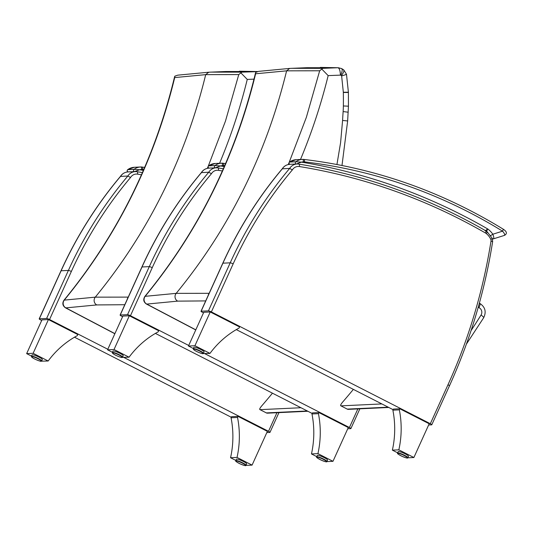 <?xml version="1.0" encoding="UTF-8"?>
<svg xmlns="http://www.w3.org/2000/svg" width="533" height="533" viewBox="0 0 533 533"><rect width="100%" height="100%" fill="white"/><g stroke="black" fill="none" stroke-linecap="round" stroke-linejoin="round"><path stroke-width="0.8" d="M255.62 73.781L255.76 72.368L258.665 71.355L289.659 68.417L286.607 70.842L255.62 73.781C235.293 157.168 198.476 231.349 145.163 296.321L144.876 296.415C198.363 231.215 235.233 156.735 255.5 72.974L255.76 72.368M145.203 296.321A2.452 0.486 132.3 0 1 145.163 296.321A5.004 4.817 -90.8 0 0 146.648 304.09A7.475 1.919 -57.3 0 0 146.768 304.09A5.004 4.764 -98.4 0 1 145.203 296.321L176.183 293.357L209.203 293.31M144.876 296.415C142.991 299.446 143.504 301.984 146.408 304.037L146.648 304.09M321.965 69.257L328.161 75.619L340.427 75.126C340.241 70.676 339.414 68.211 337.942 67.738L322.725 68.351L319.673 70.776L306.368 117.3L289.179 162.358M288.979 162.825L288.226 164.55M322.725 68.351L291.771 68.324L306.968 67.704L337.942 67.738A8.655 8.135 91.7 0 1 338.282 67.744L341.68 68.597M338.442 67.751A8.655 8.135 91.7 0 0 338.282 67.744L320.34 67.405M340.427 75.126A1.153 1.093 -92.7 0 1 340.747 75.193C342.399 71.235 342.619 69.023 341.406 68.544M346.037 74.18C347.15 74.167 345.684 74.76 341.626 75.946L343.332 92.242L348.402 92.236L346.483 74.234L343.752 69.916L341.7 68.61M343.352 69.79C344.471 70.336 343.832 72.275 341.42 75.619A1.153 1.093 -92.7 0 1 341.626 75.946M208.963 293.71A5.004 4.63 86 0 0 208.336 295.089M209.063 293.496A5.004 4.697 92.4 0 0 208.136 295.535M291.771 68.324L289.659 68.417M195.804 329.827L146.768 304.09L177.669 301.132A5.004 4.73 -92.7 0 1 176.183 293.357C229.41 228.351 266.22 154.177 286.607 70.842L319.673 70.776M388.784 407.465L348.415 409.357A2.498 2.365 -92.7 0 1 347.269 409.111L340.927 405.86C340.167 405.646 340.734 404.394 342.646 402.095A787.794 745.321 87.3 0 0 353.366 389.383M381.868 403.934L340.927 405.86L347.269 409.111L388.237 407.185M478.241 307.195A645.743 610.931 -92.7 0 1 478.927 307.661C480.193 304.989 480.406 303.55 479.573 303.344M479.38 303.097L479.807 303.39C485.223 307.035 486.509 311.818 483.671 317.748A5.004 0.953 -148.1 0 0 481.046 315.03A695.472 657.975 -92.7 0 1 471.065 330.567M174.711 77.585L174.851 76.166L177.762 75.16L208.749 72.215L205.705 74.64L174.711 77.585C154.39 160.973 117.566 235.153 64.253 300.119L63.973 300.219C117.453 235.013 154.33 160.533 174.591 76.772L174.851 76.166M64.293 300.119A2.452 0.486 132.3 0 1 64.253 300.119A5.004 4.817 -90.8 0 0 65.739 307.894A7.475 1.919 -57.3 0 0 65.859 307.887A5.004 4.764 -98.4 0 1 64.293 300.119L95.274 297.154L128.3 297.114M63.973 300.219C62.081 303.244 62.594 305.789 65.506 307.841L65.739 307.894M257.399 71.635L241.822 72.148L238.771 74.573L225.466 121.098L208.27 166.156M208.07 166.622L207.317 168.355M241.056 73.054L247.259 79.417L253.988 79.144M241.822 72.148L210.861 72.122L226.059 71.502L257.039 71.535A8.655 8.135 91.7 0 1 257.372 71.542L257.659 71.555M257.539 71.549A8.655 8.135 91.7 0 0 257.372 71.542L239.437 71.202M128.053 297.514A5.004 4.63 86 0 0 127.434 298.893M128.153 297.294A5.004 4.697 92.4 0 0 127.234 299.333M210.861 72.122L208.749 72.215M114.901 333.631L65.859 307.887L96.766 304.929A5.004 4.73 -92.7 0 1 95.274 297.154C148.5 232.148 185.311 157.975 205.705 74.64L238.771 74.573M307.874 411.263L267.506 413.162A2.498 2.365 -92.7 0 1 266.367 412.908L260.024 409.657C259.258 409.444 259.831 408.191 261.736 405.893A787.794 745.321 87.3 0 0 272.456 393.181M300.965 407.732L260.024 409.657L266.367 412.908L307.334 410.983M486.409 231.688L487.728 228.963L485.15 230.822M289.979 164.297L296.328 164.017L301.398 162.139L295.815 161.759L289.519 162.072M290.059 164.317A1.253 1.186 -92.7 0 1 289.546 162.052A13.252 12.532 -92.7 0 1 296.155 159.68L302.424 159.387A13.252 12.532 87.3 0 1 302.624 159.374L302.624 159.374A2.498 0.813 88.3 0 1 303.51 161.839A7.502 7.096 -92.7 0 1 304.51 161.879A531.361 502.719 -92.7 0 1 502.559 231.169A2.498 0.68 -58.4 0 0 503.059 229.083A2.498 0.68 -58.4 0 0 502.932 229.05M493.172 238.911A2.498 2.365 -92.7 0 1 492.605 239.011L493.172 238.911C494.071 238.531 493.951 236.972 492.805 234.234L502.559 231.169C504.451 233.401 505.077 234.8 504.425 235.379L504.544 235.359C507.409 233.607 506.91 231.515 503.059 229.083C441.237 191.214 374.879 168.002 303.99 159.434A2.498 0.799 -83.3 0 0 303.95 159.434A10 9.461 87.3 0 0 302.631 159.374M303.51 161.839A10.747 10.167 -92.7 0 0 301.398 162.139A602.623 570.137 87.3 0 1 487.728 228.963A21.193 20.047 87.3 0 1 492.805 234.234A2.498 0.44 146.1 0 1 490.653 235.533M282.23 168.828L289.659 168.421A408.438 386.418 87.3 0 0 230.209 262.829L208.43 310.866L201.148 311.205L222.927 263.175A2.498 0.386 -155.6 0 0 222.787 263.229C238.424 228.81 258.239 197.337 282.237 168.814C284.049 166.076 286.567 164.584 289.792 164.344A10 9.461 -92.7 0 0 282.377 168.761A408.438 386.418 -92.7 0 0 222.927 263.175L230.209 262.829A2.498 0.386 24.4 0 1 233.154 263.882A405.939 384.053 -92.7 0 1 292.357 169.914L289.659 168.421A10 9.461 87.3 0 1 297.074 163.997A10 9.461 87.3 0 1 298.933 164.104A2.498 0.793 -80.8 0 1 298.986 164.111L297.074 163.997M203.499 312.858L202.473 312.331A2.498 0.386 24.4 0 1 201.008 311.265A2.498 0.386 24.4 0 1 201.148 311.205M428.639 424.981L431.65 424.841A2.498 0.386 24.4 0 0 431.79 424.781L449.492 385.752C470.286 339.861 484.677 291.804 492.652 241.569L492.292 238.398L487.149 231.728L485.876 230.856A2.498 0.693 -60 0 0 485.75 230.829M208.43 310.866A2.498 0.386 24.4 0 1 211.374 311.918L430.324 423.715A2.498 0.386 24.4 0 1 431.79 424.781M292.357 169.914A7.502 7.096 -92.7 0 1 299.393 166.543A597.626 565.4 -92.7 0 1 485.436 232.981A7.502 7.096 -92.7 0 1 486.376 233.634A16.19 15.317 -92.7 0 1 490.826 239.404A2.498 2.365 -92.7 0 1 491.006 241.076L492.519 241.609M236.306 329.607L393.101 409.67M399.35 409.864L399.837 408.778L393.367 409.084L392.874 410.163L399.35 409.864A92.336 87.359 87.3 0 1 398.844 449.832L392.375 450.138A92.336 87.359 87.3 0 0 392.874 410.163M399.837 408.778L429.192 423.768L413.888 457.514L398.844 449.832M397.665 452.843L392.375 450.138M413.888 457.514L407.752 457.8M397.571 453.043L398.224 451.611A5.623 0.866 24.4 0 1 398.544 451.484A5.623 0.866 24.4 0 1 404.447 453.496A5.623 0.866 24.4 0 1 408.471 456.261L407.818 457.694A5.623 0.866 -155.6 0 0 403.801 454.922A5.623 0.866 -155.6 0 0 397.891 452.917A5.623 0.866 -155.6 0 0 397.571 453.043C398.464 453.676 394.906 452.59 402.195 456.381C409.904 459.406 406.779 457.434 407.818 457.694M239.104 328.035L239.59 326.956L210.242 311.972L194.938 345.717L209.975 353.399A92.336 87.359 -92.7 0 1 239.104 328.035M203.26 353.572L209.975 353.399M210.242 311.972L203.766 312.271L188.462 346.024L193.326 348.502M188.462 346.024L194.938 345.717M193.232 348.709L193.879 347.276A5.623 0.866 24.4 0 1 199.362 348.809A5.623 0.866 24.4 0 1 204.126 351.92L203.479 353.352A5.623 0.866 -155.6 0 0 198.716 350.241A5.623 0.866 -155.6 0 0 193.232 348.709L194.305 350.121C197.197 352.153 203.226 354.145 202.906 353.659L203.479 353.352M209.069 168.095L215.425 167.822L220.489 165.936L214.912 165.556L208.616 165.87M127.52 314.663A2.498 0.386 24.4 0 1 130.465 315.716L152.245 267.686A2.498 0.386 24.4 0 0 149.3 266.633L142.025 266.973A408.438 386.418 -92.7 0 1 201.467 172.565A10 9.461 -92.7 0 1 208.889 168.142C205.665 168.381 203.14 169.88 201.321 172.625L208.749 172.219A408.438 386.418 87.3 0 0 149.3 266.633L127.52 314.663L120.238 315.003L142.025 266.973A2.498 0.386 -155.6 0 0 141.878 267.033C157.515 232.608 177.336 201.141 201.334 172.619M122.597 316.655L121.564 316.136A2.498 0.386 24.4 0 1 120.098 315.063A2.498 0.386 24.4 0 1 120.238 315.003M347.729 428.785L350.741 428.639A2.498 0.386 24.4 0 0 350.887 428.585L359.848 408.824M204.745 353.645L349.415 427.513A2.498 0.386 24.4 0 1 350.887 428.585M152.245 267.686A405.939 384.053 -92.7 0 1 211.448 173.711L208.749 172.219A10 9.461 87.3 0 1 216.171 167.802A10 9.461 87.3 0 1 218.024 167.908A2.498 0.793 -80.8 0 1 218.077 167.908L216.171 167.802M130.465 315.716L188.715 345.457M155.396 333.405L312.191 413.468M318.441 413.661L318.934 412.582L312.458 412.882L311.972 413.961L318.441 413.661A92.336 87.359 87.3 0 1 317.935 453.63L311.465 453.936A92.336 87.359 87.3 0 0 311.972 413.961M318.934 412.582L348.282 427.566L332.978 461.311L317.935 453.63M316.762 456.641L311.465 453.936M332.978 461.311L326.842 461.605M316.669 456.841L317.315 455.415A5.623 0.866 24.4 0 1 317.635 455.282A5.623 0.866 24.4 0 1 323.538 457.294A5.623 0.866 24.4 0 1 327.562 460.059L326.916 461.491A5.623 0.866 -155.6 0 0 322.891 458.726A5.623 0.866 -155.6 0 0 316.988 456.714A5.623 0.866 -155.6 0 0 316.669 456.841C317.561 457.474 313.997 456.388 321.292 460.179C328.994 463.204 325.87 461.238 326.916 461.491M158.194 331.839L158.687 330.753L129.332 315.769L114.029 349.515L129.073 357.197A92.336 87.359 -92.7 0 1 158.194 331.839M122.35 357.376L129.073 357.197M129.332 315.769L122.863 316.076L107.559 349.821L112.416 352.3M107.559 349.821L114.029 349.515M112.323 352.506L112.976 351.074A5.623 0.866 24.4 0 1 118.453 352.606A5.623 0.866 24.4 0 1 123.223 355.724L122.57 357.15A5.623 0.866 -155.6 0 0 117.806 354.039A5.623 0.866 -155.6 0 0 112.323 352.506L113.396 353.919C116.287 355.951 122.323 357.949 122.004 357.456L122.57 357.15M128.16 171.899L134.516 171.619L139.586 169.741L134.003 169.361L127.707 169.674A13.252 12.532 -92.7 0 1 134.343 167.275L140.612 166.982A13.252 12.532 87.3 0 0 134.003 169.361A1.253 1.186 -92.7 0 0 134.516 171.619A600.125 567.765 -92.7 0 1 134.682 171.646M120.418 176.43L127.847 176.023A408.438 386.418 87.3 0 0 68.397 270.431L46.618 318.461L39.335 318.807L61.115 270.771A2.498 0.386 -155.6 0 0 60.975 270.831C76.612 236.412 96.426 204.939 120.425 176.416C122.237 173.678 124.755 172.179 127.98 171.939A10 9.461 -92.7 0 0 120.565 176.363A408.438 386.418 -92.7 0 0 61.115 270.771L68.397 270.431A2.498 0.386 24.4 0 1 71.342 271.484A405.939 384.053 -92.7 0 1 130.545 177.509L127.847 176.023A10 9.461 87.3 0 1 135.262 171.599A10 9.461 87.3 0 1 137.121 171.706A2.498 0.793 -80.8 0 1 137.174 171.706L135.262 171.599M41.687 320.46L40.661 319.933A2.498 0.386 24.4 0 1 39.189 318.861A2.498 0.386 24.4 0 1 39.335 318.807M266.826 432.583L269.838 432.443A2.498 0.386 24.4 0 0 269.978 432.383L278.939 412.622M123.836 357.443L268.512 431.31A2.498 0.386 24.4 0 1 269.978 432.383M46.618 318.461A2.498 0.386 24.4 0 1 49.556 319.514L107.813 349.262M74.487 337.209L231.289 417.266M237.531 417.459L238.024 416.38L231.555 416.679L231.062 417.765L237.531 417.459A92.336 87.359 87.3 0 1 237.032 457.434L230.556 457.734A92.336 87.359 87.3 0 0 231.062 417.765M238.024 416.38L267.379 431.364L252.076 465.116L237.032 457.434M235.852 460.439L230.556 457.734M252.076 465.116L245.933 465.402M235.759 460.645L236.405 459.213A5.623 0.866 24.4 0 1 236.732 459.086A5.623 0.866 24.4 0 1 242.635 461.092A5.623 0.866 24.4 0 1 246.659 463.857L246.006 465.289A5.623 0.866 -155.6 0 0 241.982 462.524A5.623 0.866 -155.6 0 0 236.079 460.512A5.623 0.866 -155.6 0 0 235.759 460.645C236.652 461.272 233.094 460.186 240.383 463.976C248.085 467.008 244.967 465.036 246.006 465.289M77.285 335.637L77.778 334.557L48.423 319.567L33.119 353.312L48.163 360.994A92.336 87.359 -92.7 0 1 77.285 335.637M41.447 361.174L48.163 360.994M48.423 319.567L41.954 319.873L26.65 353.619L31.507 356.104M26.65 353.619L33.119 353.312M31.42 356.304L32.067 354.871A5.623 0.866 24.4 0 1 37.55 356.41A5.623 0.866 24.4 0 1 42.314 359.522L41.667 360.954A5.623 0.866 -155.6 0 0 36.897 357.836A5.623 0.866 -155.6 0 0 31.42 356.304L32.493 357.716C35.385 359.748 41.414 361.747 41.094 361.254L41.667 360.954M300.499 159.474C311.852 132.317 321.073 104.368 328.161 75.619M341.993 165.483L347.649 120.951L342.586 120.445L340.594 142.597L336.943 164.497M347.649 120.951L342.586 120.445M348.189 112.216L343.132 111.57A483.511 457.441 87.3 0 0 342.592 120.285M347.656 120.798L348.442 106.18L343.365 105.967A92.569 87.579 -92.7 0 1 343.132 111.57M348.409 92.462L343.332 92.476A413.501 391.209 -92.7 0 1 343.365 105.967M340.747 75.193A9.867 9.334 -92.7 0 1 341.42 75.619M177.669 301.132L205.698 300.912M478.927 307.661A5.004 4.73 -92.7 0 1 481.046 315.03M219.589 163.271C230.942 136.122 240.163 108.166 247.259 79.417M96.766 304.929L124.789 304.716M304.51 161.879A2.498 0.799 -83.3 0 0 303.99 159.434L302.424 159.387A13.252 12.532 87.3 0 0 295.815 161.759A1.253 1.186 -92.7 0 0 296.328 164.017A600.125 567.765 -92.7 0 1 296.495 164.044M491.006 241.076A538.557 509.521 -92.7 0 1 448.02 384.679L449.492 385.752M448.02 384.679L430.324 423.715M299.393 166.543A2.498 0.793 -80.8 0 0 298.986 164.111C364.905 174.884 427.206 197.13 485.876 230.856A2.498 0.693 -60 0 1 485.436 232.981M486.376 233.634A2.498 0.62 -50.8 0 0 487.149 231.728M490.826 239.404L492.292 238.398M211.374 311.918L233.154 263.882M398.031 453.33A5.317 0.819 24.4 0 1 406.333 456.734A5.317 0.819 24.4 0 1 403.348 456.874A5.317 0.819 24.4 0 1 398.031 453.33M202.767 353.626A5.317 0.819 24.4 0 1 194.472 350.221A5.317 0.819 24.4 0 1 197.45 350.081A5.317 0.819 24.4 0 1 202.767 353.626M225.612 163.538L221.721 163.178A2.498 0.813 88.3 0 1 222.607 165.636A7.502 7.096 -92.7 0 1 223.6 165.683A2.498 0.799 -83.3 0 0 223.087 163.238A2.498 0.799 -83.3 0 0 223.041 163.231A10 9.461 87.3 0 0 221.728 163.178A2.498 0.813 88.3 0 1 221.721 163.178A13.252 12.532 87.3 0 0 221.521 163.185A13.252 12.532 87.3 0 0 214.912 165.556A1.253 1.186 -92.7 0 0 215.425 167.822A600.125 567.765 -92.7 0 1 215.592 167.848M224.3 166.582A602.623 570.137 87.3 0 0 220.489 165.936A10.747 10.167 -92.7 0 1 222.607 165.636M209.156 168.115A1.253 1.186 -92.7 0 1 208.636 165.85A13.252 12.532 -92.7 0 1 215.252 163.478L221.721 163.178M223.6 165.683A531.361 502.719 -92.7 0 1 224.64 165.803M357.85 408.918L349.415 427.513M211.448 173.711A7.502 7.096 -92.7 0 1 218.49 170.34A2.498 0.793 -80.8 0 0 218.077 167.908L223.334 168.788M218.49 170.34A597.626 565.4 -92.7 0 1 222.368 170.98M317.128 457.127A5.317 0.819 24.4 0 1 325.423 460.532A5.317 0.819 24.4 0 1 322.445 460.672A5.317 0.819 24.4 0 1 317.128 457.127M121.857 357.423A5.317 0.819 24.4 0 1 113.562 354.019A5.317 0.819 24.4 0 1 116.54 353.879A5.317 0.819 24.4 0 1 121.857 357.423M143.39 170.38A602.623 570.137 87.3 0 0 139.586 169.741A10.747 10.167 -92.7 0 1 141.698 169.434A7.502 7.096 -92.7 0 1 142.691 169.481A2.498 0.799 -83.3 0 0 142.178 167.036A2.498 0.799 -83.3 0 0 142.138 167.036A10 9.461 87.3 0 0 140.819 166.976L140.812 166.976A2.498 0.813 88.3 0 1 141.698 169.434M140.812 166.976A13.252 12.532 87.3 0 0 140.612 166.982L144.703 167.342M128.246 171.912A1.253 1.186 -92.7 0 1 127.733 169.654M142.691 169.481A531.361 502.719 -92.7 0 1 143.73 169.607M276.94 412.715L268.512 431.31M130.545 177.509A7.502 7.096 -92.7 0 1 137.581 174.138A2.498 0.793 -80.8 0 0 137.174 171.706L142.431 172.585M137.581 174.138A597.626 565.4 -92.7 0 1 141.458 174.784M49.556 319.514L71.342 271.484M236.219 460.925A5.317 0.819 24.4 0 1 244.514 464.336A5.317 0.819 24.4 0 1 241.536 464.476A5.317 0.819 24.4 0 1 236.219 460.925M40.954 361.227A5.317 0.819 24.4 0 1 32.653 357.816A5.317 0.819 24.4 0 1 35.638 357.676A5.317 0.819 24.4 0 1 40.954 361.227M195.758 329.94L146.428 304.043M348.442 106.18L348.402 92.236M348.422 409.357L347.016 409.051M466.395 344.118L483.671 317.748M114.848 333.745L65.519 307.847M267.513 413.155L266.107 412.855M290.012 164.311C288.839 163.831 288.653 163.078 289.466 162.059L296.155 159.68M493.298 238.891L504.544 235.359M201.008 311.265L222.787 263.229M209.109 168.115C207.93 167.629 207.75 166.876 208.556 165.863L215.252 163.478M120.098 315.063L141.878 267.033M128.2 171.912C127.021 171.426 126.841 170.68 127.653 169.661L134.343 167.275M39.189 318.861L60.975 270.831"/></g></svg>
